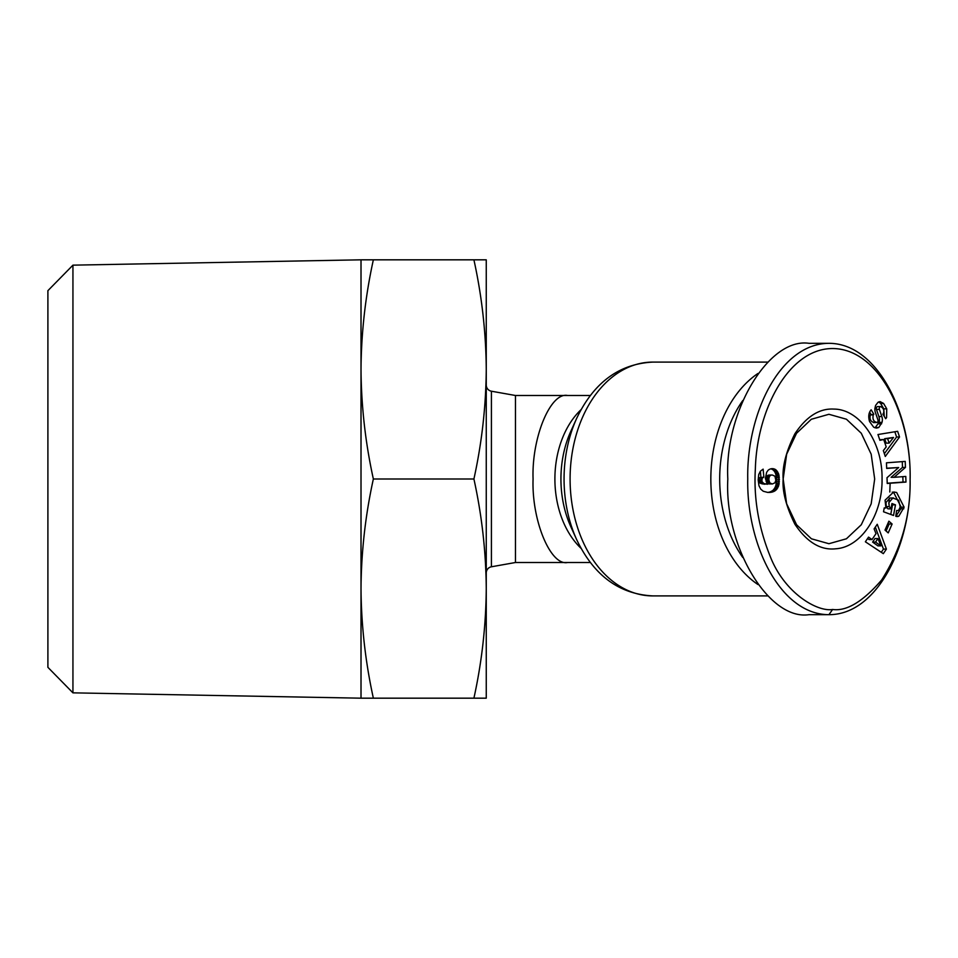 <?xml version="1.0" encoding="UTF-8"?>
<svg xmlns="http://www.w3.org/2000/svg" width="958" height="958" viewBox="0 0 958 958"><rect width="100%" height="100%" fill="white"/><g stroke="black" fill="none" stroke-linecap="round" stroke-linejoin="round"><path stroke-width="1.44" d="M832.61 609.468C817.593 612.162 784.207 593.313 769.885 555.568C758.473 527.02 753.623 498.1 755.359 468.821C756.856 410.671 788.218 348.556 832.61 348.532C880.163 348.796 911.872 418.562 910.1 480.413C910.627 516.158 901.155 549.341 881.683 579.937C862.954 601.624 846.597 611.467 832.61 609.468L828.921 614.677L808.995 614.677C768.831 620.748 724.188 546.132 727.817 479C724.188 411.868 768.831 337.252 808.995 343.323L828.921 343.323C878.091 343.287 911.693 415.209 910.1 479.287C911.465 543.366 877.827 614.856 828.921 614.677C779.86 614.545 746.39 543.737 747.743 478.784C746.581 413.772 779.932 343.551 828.921 343.323M882.055 479C882.641 514.65 861.134 547.186 835.951 548.766C820.778 550.539 807.103 542.36 794.9 524.23C786.087 506.315 782.183 491.238 783.165 479L786.65 454.224L796.529 433.291L811.318 419.269L828.921 414.287L846.429 419.221L861.266 433.232L871.181 454.188L874.678 479L871.181 503.824L861.266 524.78L846.429 538.779L828.921 543.713L811.414 538.791L796.589 524.78L786.65 503.764L783.165 479C782.195 466.57 786.087 451.529 794.829 433.878C806.396 416.502 819.413 408.24 833.891 409.09C859.853 409.138 882.701 442.297 882.055 479M884.234 507.979L885.91 507.979L885.072 500.172L893.706 491.969L896.652 492.508L904.112 507.177L898.796 516.23A9.005 6.371 -90 0 1 897.191 516.518A9.005 6.371 -90 0 1 895.778 516.29L896.616 510.47A3.652 2.587 90 0 0 897.275 510.59A3.652 2.587 90 0 0 899.035 509.608L900.209 506.902L898.616 500.208L892.88 498.016L888.916 502.543L889.252 506.602L890.94 508.902L891.934 503.549L895.479 504.854L893.527 515.464L883.527 511.776L884.246 507.884L885.91 507.979M889.252 506.602L886.306 506.602L887.91 508.83L890.94 508.902M886.306 506.602L885.97 502.543L889.922 498.016L893.575 497.98L889.922 498.016M884.234 416.323L883.803 408.838L886.749 408.838L886.581 417.604L885.671 418.718L882.893 414.096L883.396 413.485C884.414 410.335 883.504 408.048 880.665 406.599A1.952 1.377 90 0 0 879.396 409.401L881.839 416.55A7.305 5.161 -90 0 1 882.354 419.736A7.305 5.161 -90 0 1 882.007 422.394L878.785 427.496L876.546 428.094L873.66 427.196L869.541 421.52C868.211 416.886 868.595 413.173 870.666 410.407L871.169 409.808L873.828 414.239L873.277 414.91C872.331 419.221 873.612 421.736 877.133 422.466A1.952 1.377 90 0 0 877.887 419.796L875.384 412.479A7.305 5.161 -90 0 1 874.905 408.407L875.576 405.474L878.019 402.312L880.043 401.594L883.575 403.426L886.749 408.838M883.803 408.838L880.63 403.426L883.575 403.426M72.94 265.15L72.94 692.85L361.01 698.178L361.01 259.822L72.94 265.15L47.9 290.669L47.9 667.331L72.94 692.85M486.257 572.956A6.263 6.263 0 0 1 491.418 566.789L491.418 391.211A6.263 6.263 0 0 1 486.257 385.044M491.418 566.789L515.476 562.502L515.476 395.498L491.418 391.211M515.476 562.502L567.663 562.502C550.551 566.226 531.534 520.314 533.079 479C531.534 437.686 550.551 391.774 567.663 395.498L590.32 395.498M515.476 395.498L567.663 395.498M757.994 584.56A116.9 82.651 -90 0 1 710.836 479A116.9 82.651 -90 0 1 757.994 373.44M742.749 557.424A110.637 78.233 -90 0 1 719.697 479A110.637 78.233 -90 0 1 742.749 400.576M875.037 427.855L879.049 422.394L882.007 422.394M879.049 422.394A7.305 5.161 90 0 0 879.408 419.736A7.305 5.161 90 0 0 878.893 416.55L876.438 409.401L879.396 409.401M361.01 698.178L373.357 698.178C365.405 661.978 361.286 625.442 361.01 588.583C361.286 551.736 365.405 515.2 373.357 479C365.405 442.8 361.286 406.264 361.01 369.417C361.286 332.558 365.405 296.022 373.357 259.822L361.01 259.822M373.357 698.178L473.911 698.178C481.862 661.978 485.981 625.442 486.257 588.583C485.981 551.736 481.862 515.2 473.911 479L373.357 479M473.911 479C481.862 442.8 485.981 406.264 486.257 369.417L486.257 698.178L473.911 698.178M486.257 259.822L473.911 259.822L486.257 259.822L486.257 369.417C485.981 332.558 481.862 296.022 473.911 259.822L373.357 259.822M890.138 483.239L889.802 492.029M889.359 498.184L888.796 503.932M877.971 434.525L897.634 431.304L899.538 437.004L885.288 456.463L883.336 450.595L886.198 446.907L883.719 439.506L879.911 440.309L877.971 434.525M885 530.073L888.88 521.188L892.114 524.014L888.222 532.899L885 530.073M873.528 422.622L877.133 422.466M905.981 482.066L887.228 483.455L887.012 477.707L898.664 467.54L886.665 468.426L886.461 462.81L905.214 461.409L905.442 467.396L894.077 477.312L905.777 476.437L905.981 482.066L903.035 482.066L902.831 476.665M877.241 524.289L886.401 549.102L883.324 553.652L865.373 541.797L868.547 537.115L872.008 539.57L876.007 533.654L874.115 528.9L877.241 524.289M766.651 472.294L768.124 470.258A11.747 8.311 -90 0 1 772.316 468.654A11.747 8.311 -90 0 1 776.004 469.887L778.914 474.881L778.998 484.461L776.291 489.837L772.256 492.077L767.597 492.4L763.251 491.238L760.748 489.155L758.987 485.778L758.185 479.97L758.736 474.497L760.413 471.168L763.143 469.145L763.861 477.156L762.173 478.21L761.885 481.407L763.706 483.455L767.406 484.281L765.37 478.425L766.651 472.294M899.538 437.004L896.592 437.004L894.844 431.759M879.707 439.734L883.719 439.506M884.366 453.697L896.592 437.004M892.114 524.014L889.156 524.014L888.066 523.056M886.09 531.031L889.156 524.014M898.796 516.23L895.838 516.23L900.867 508.782L903.825 508.782M900.867 508.782L901.167 507.177L893.694 492.508L892.233 492.113M890.76 514.446L892.521 504.854L895.479 504.854M892.521 504.854L891.742 504.567M880.594 406.599L877.72 406.599A1.952 1.377 90 0 0 876.438 409.401M880.63 403.426L878.618 401.929M874.187 422.466C870.666 421.736 869.373 419.221 870.319 414.91L873.828 414.239M870.882 414.239L869.625 412.144M875.828 427.496L878.785 427.496M878.654 423.831L881.6 423.831M887.216 483.239L903.035 482.066M905.442 467.396L902.484 467.396L891.12 477.312L894.077 477.312M902.484 467.396L902.268 461.624M886.653 468.211L898.664 467.54M881.276 552.299L883.456 549.102L886.401 549.102M883.456 549.102L875.337 527.104M867.589 538.528L869.05 539.57L872.008 539.57M764.233 484.245L765.753 484.041M762.808 484.041L764.592 483.778M761.646 483.778L763.706 483.455M760.748 483.455L763.071 483.095M760.125 483.095L759.526 482.521L762.484 482.521M759.526 482.521L758.928 481.407L761.885 481.407M758.928 481.407L758.736 480.054L761.682 480.054M758.736 480.054L761.718 479.503M758.76 479.503L759.215 478.21L762.173 478.21M759.215 478.21L762.724 477.659M759.766 477.659L763.861 477.156M760.903 477.156L760.377 471.216M768.029 492.424L769.981 492.424M767.418 492.376L771.154 492.304M768.208 492.304L772.256 492.077M769.298 492.077L773.262 491.753M770.304 491.753L774.184 491.358M771.226 491.358L774.998 490.879M772.052 490.879L775.321 490.64M772.376 490.64L776.291 489.837M773.334 489.837L774.16 488.891L777.118 488.891M774.16 488.891L774.854 487.826L777.812 487.826M774.854 487.826L775.405 486.664L778.363 486.664M775.405 486.664L775.74 485.742L778.686 485.742M775.74 485.742L776.052 484.461L778.998 484.461M776.052 484.461L776.291 483.012L779.237 483.012M776.291 483.012L776.411 481.407L779.369 481.407M776.411 481.407L776.459 479.683L779.405 479.683M776.459 479.683L779.405 479.467M776.459 479.467L776.399 477.779L779.357 477.779M776.399 477.779L776.231 476.258L779.177 476.258M776.231 476.258L775.956 474.881L778.914 474.881M775.956 474.881L775.597 473.635L778.543 473.635M775.597 473.635L775.321 472.953L778.279 472.953M775.321 472.953L774.699 471.767L777.656 471.767M774.699 471.767L773.944 470.749L776.902 470.749M773.944 470.749L773.058 469.887L776.004 469.887M773.058 469.887A11.747 8.311 90 0 0 770.843 468.845M886.174 443.123L884.689 438.68L893.539 437.447L887.647 438.68L889.132 443.123L886.174 443.123M875.552 542.096L880.881 545.88L877.923 545.88L872.606 542.096L875.001 538.54L877.959 538.54L875.552 542.096L872.606 542.096M765.933 480.03L768.891 480.03L769.789 482.856L772.304 483.994L767.621 483.562L766.137 481.467L766.831 476.162L768.651 475.072L772.304 475.012L768.651 475.072M884.689 438.68L887.647 438.68M889.132 443.123L893.539 437.447M880.881 545.88L877.959 538.54M769.082 481.467L766.137 481.467M769.657 482.7L766.699 482.7M769.789 482.856L766.831 482.856M770.579 483.562L767.621 483.562M771.597 483.934L768.651 483.934M772.304 483.994L774.902 482.82L775.848 480.269L774.902 476.198L772.304 475.012M771.597 475.072L767.621 475.455M770.579 475.455L766.831 476.162M769.789 476.162L766.699 476.318M769.657 476.318L769.082 477.539L766.137 477.539M769.082 477.539L768.891 478.988L765.933 478.988M768.891 478.988L768.891 480.03M767.777 595.9L652.757 595.9A116.9 82.651 -90 0 1 570.094 479A116.9 82.651 -90 0 1 652.757 362.1C619.012 363.86 593.613 382.697 576.56 418.598A111.99 79.191 -90 0 0 564.058 479A111.99 79.191 -90 0 0 576.56 539.402L570.8 526.672A88.399 62.51 -90 0 1 560.933 479A88.399 62.51 -90 0 1 570.8 431.328L576.56 418.598M581.063 548.347A83.502 59.037 -90 0 1 554.898 479A83.502 59.037 -90 0 1 581.063 409.653M901.167 507.177L904.112 507.177M881.839 416.55L878.893 416.55M870.319 414.91L873.277 414.91M567.663 562.502L590.32 562.502M652.757 595.9C619.012 594.14 593.613 575.303 576.56 539.402M652.757 362.1L767.777 362.1M897.275 510.59L896.58 510.59M880.63 406.599L877.684 406.599"/></g></svg>
